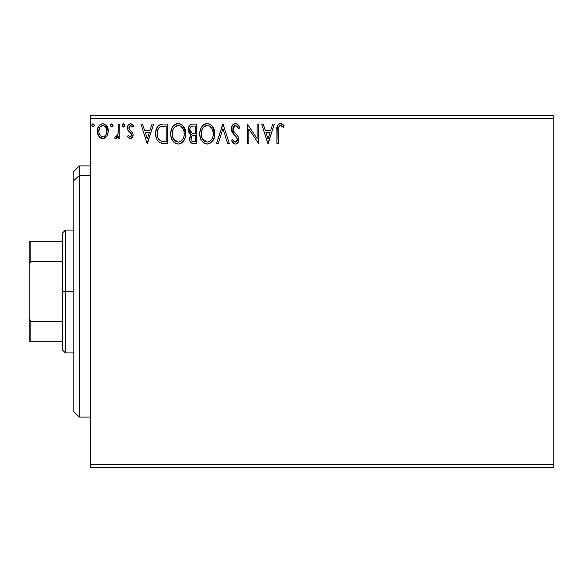 <?xml version="1.0" encoding="UTF-8"?>
<svg xmlns="http://www.w3.org/2000/svg" width="583" height="583" viewBox="0 0 583 583"><rect width="100%" height="100%" fill="white"/><g stroke="black" fill="none" stroke-linecap="round" stroke-linejoin="round"><path stroke-width="0.87" d="M90.554 467.333L553.85 467.333L90.554 467.333L90.554 118.458L553.85 118.458L553.85 464.542L90.554 464.542L90.554 467.333M553.85 115.667L90.554 115.667L90.554 464.542L553.85 464.542L553.85 467.333L553.85 118.458L90.554 118.458L90.554 115.667L553.85 115.667L553.85 118.458L553.85 115.667M106.871 136.203L107.993 133.791L108.256 129.871L106.995 126.292L105.246 124.471L102.819 123.793L100.4 124.471L98.651 126.3L97.631 128.624L97.332 131.809L98.119 135.052L99.54 137.165L101.61 138.411L104.029 138.411L106.106 137.158L106.871 136.203L108.336 131.139C108.372 127.087 106.536 124.638 102.819 123.793C99.11 124.645 97.274 127.094 97.317 131.139L98.775 136.218L102.819 138.572L106.871 136.203M118.356 124.041L119.858 124.041L118.356 124.041L118.006 134.228L117.219 136.058L116.236 136.786L115.31 136.56L114.596 138.084L116.629 138.339L118.356 136.218L118.356 138.317L119.858 138.317L119.858 124.041L119.858 138.317L119.858 124.041L118.356 124.041L118.116 133.74L115.988 136.816L115.31 136.56L114.596 138.084L115.74 138.572L118.356 136.218L118.356 138.317L119.858 138.317L118.356 138.317M130.271 138.572L132.45 137.318L133.106 134.258L132.29 132.057L129.229 129.207L128.989 127.043L129.608 126.001L130.709 125.542L132.771 127.05L133.631 125.724L132.334 124.347L130.541 123.793L128.143 125.177L127.371 127.917L128.041 130.424L131.532 134.221L131.539 135.555L130.803 136.626L129.564 136.662L128.253 135.314L127.371 136.539L128.603 137.894L130.271 138.572C132.21 138.164 133.164 136.918 133.128 134.826L132.647 132.625L129.229 129.207L128.872 127.845L130.709 125.542L132.771 127.05L133.631 125.724L130.541 123.793C128.413 124.245 127.356 125.622 127.371 127.917L127.866 130.126L131.27 133.602L131.627 134.892L130.177 136.816L128.253 135.314L127.371 136.539L130.271 138.572M162.723 124.048L159.05 125.075L156.907 127.721L155.756 131.845L156.098 137.333L157.199 140.095L159.786 142.718L162.373 143.454L167.693 143.578L167.693 124.041L163.16 124.041C157.942 124.755 155.45 127.925 155.676 133.565C155.45 137.573 156.914 140.678 160.085 142.871L167.693 143.578L167.693 124.041L167.693 143.578L164.734 143.578M192.339 124.062L196.748 124.041L191.843 124.143L190.058 125.039L188.863 126.649L188.294 128.581L188.411 131.139L189.424 133.23L191.319 134.578L189.584 137.566L189.745 140.605L191.683 143.163L196.748 143.578L196.748 124.041L196.748 143.578L196.748 124.041L192.842 124.041C189.788 124.514 188.251 126.358 188.236 129.586C188.222 131.926 189.249 133.587 191.319 134.578L189.49 138.739C189.511 141.815 191.013 143.433 193.986 143.578L196.748 143.578L193.986 143.578M218.173 143.578L216.541 143.578L222.801 124.041L216.541 143.578L218.173 143.578L222.925 128.756L227.676 143.578L229.308 143.578L223.049 124.041L229.308 143.578L223.049 124.041L216.541 143.578L218.173 143.578L222.925 128.756L227.676 143.578L229.308 143.578L227.676 143.578M257.118 124.041L257.118 138.579L247.345 124.041L247.345 143.578L248.846 143.578L248.846 129.011L258.619 143.578L258.619 124.041L257.118 124.041L258.619 124.041L257.118 124.041L257.118 138.579L247.345 124.041L247.345 143.578L248.846 143.578L248.846 129.011L258.619 143.578L258.619 124.041L258.298 143.578M278.404 130.585L278.572 127.568L279.49 125.906L280.999 125.622L283.404 127.298L284.161 125.797L282.558 124.245L280.204 123.552L278.455 124.245L277.289 126.059L276.903 143.578L278.404 143.578L278.404 130.585C277.945 128.187 278.645 126.511 280.489 125.542L283.404 127.298L284.161 125.797L280.474 123.545C277.493 124.558 276.298 126.839 276.903 130.388L276.903 143.578L278.404 143.578L278.477 128.304M272.764 124.041L274.396 124.041L268.136 143.578L274.396 124.041L272.764 124.041L270.752 130.308L265.265 130.308L263.261 124.041L261.621 124.041L267.881 143.578L274.396 124.041L272.764 124.041L270.752 130.308L265.265 130.308L263.261 124.041L261.621 124.041L267.881 143.578L261.621 124.041L263.261 124.041M235.437 123.545L233.674 124.033L232.362 125.33L231.313 128.828L232.282 132.305L236.421 137.078L237.266 138.922L236.844 141.268L235.794 142.026L234.446 141.822L232.741 139.57L231.568 140.773L233.018 142.981L235.335 144.081L236.851 143.651L237.995 142.551L238.782 138.747L237.747 136.065L233.309 130.774L232.989 127.684L233.914 126.183L235.547 125.542L237.492 126.73L238.607 128.799L239.832 127.808L237.689 124.383L235.437 123.545C232.719 124.135 231.342 125.899 231.313 128.828L234.563 135.132L236.421 137.078L237.325 139.607L235.357 142.077L232.741 139.57L231.568 140.773L235.335 144.081C237.689 143.571 238.855 142.055 238.833 139.519L238.061 136.546L233.309 130.774L232.821 128.858L235.547 125.542L238.607 128.799L239.832 127.808C239.176 125.425 237.711 124.004 235.437 123.545M214.763 134.6L214.362 130.249L212.963 127.05L210.565 124.522L208.124 123.603L205.507 123.793L202.607 125.709L200.727 128.668L199.78 132.939L200.166 137.333L201.565 140.576L204.006 143.112L206.921 144.059L209.749 143.549L212.547 141.188L214.158 137.938L214.784 133.726C214.857 128.165 212.343 124.769 207.249 123.545C202.155 124.813 199.663 128.238 199.758 133.82C199.656 139.454 202.192 142.879 207.366 144.081C212.423 142.748 214.894 139.301 214.784 133.726L212.474 126.351M185.729 133.726L184.738 128.595L182.843 125.658L179.921 123.785L176.452 123.793L173.552 125.709L171.672 128.668L170.724 132.939L171.111 137.333L172.51 140.576L174.951 143.112L176.562 143.841L179.185 144.016L181.612 143.024L183.98 140.459L185.314 137.209L185.729 133.726C185.802 128.165 183.288 124.769 178.194 123.545C173.1 124.813 170.608 128.238 170.702 133.82C170.6 139.454 173.136 142.879 178.311 144.081C183.368 142.748 185.839 139.301 185.729 133.726L183.419 126.351M152.032 124.041L153.672 124.041L147.404 143.578L153.672 124.041L152.032 124.041L150.028 130.308L144.54 130.308L142.529 124.041L140.897 124.041L147.156 143.578L153.672 124.041L152.032 124.041L150.028 130.308L144.54 130.308L142.529 124.041L140.897 124.041L147.156 143.578L140.897 124.041L142.529 124.041M124.616 125.418L124.303 124.347L123.363 123.793L122.423 124.347L122.109 125.418L122.423 126.496L123.363 127.05L124.31 126.496L124.616 125.418L123.363 123.793L122.109 125.418L123.363 127.05L124.616 125.418M113.095 125.418L112.781 124.347L111.841 123.793L110.901 124.347L110.588 125.418L110.901 126.496L111.841 127.05L112.789 126.496L113.095 125.418L111.841 123.793L110.588 125.418L111.841 127.05L113.095 125.418M94.308 125.418L93.994 124.347L93.054 123.793L92.114 124.347L91.801 125.418L92.114 126.496L93.054 127.05L94.001 126.496L94.308 125.418L93.054 123.793L91.801 125.418L93.054 127.05L94.308 125.418M278.404 143.578L276.903 143.578M276.91 129.455L277.122 126.744M277.348 125.899L277.639 125.243M278.025 124.682L278.426 124.274M279.425 123.698L279.818 123.596M281.028 123.589L281.56 123.727M284.161 125.797L283.404 127.298L282.478 126.518M282.296 126.373L280.489 125.542M280.751 125.564L280.299 125.556M278.791 126.846L278.572 127.568M278.55 127.706L278.477 128.318M277.027 127.451L276.947 128.515M268.012 138.871L265.906 132.305L270.111 132.305L268.012 138.871L265.906 132.305L270.111 132.305L268.012 138.871M248.846 143.578L247.345 143.578L247.688 124.041M236.246 123.64L236.64 123.764M238.6 125.411L239.154 126.322M239.176 126.373L239.496 127.021M239.832 127.808L238.607 128.799L238.119 127.735M236.13 125.637L234.956 125.622M234.497 125.79L233.645 126.453M233.506 126.62L233.244 127.05M232.828 128.559L232.945 129.849M232.938 129.827L233.659 131.364M235.109 133.164L235.802 133.893M236.326 134.425L236.829 134.972M238.782 138.732L238.811 139.133M238.819 139.92L238.833 139.519M238.782 140.314L238.636 141.086M238.622 141.13L237.485 143.163L236.13 143.972M234.672 144.001L233.805 143.629M231.568 140.773L232.741 139.57L232.967 139.986M233.747 141.188L234.446 141.822M234.883 142.012L235.357 142.077M237.215 140.481L237.266 138.922M236.785 137.639L235.423 135.999M233.929 134.469L233.375 133.828M233.331 133.784L232.785 133.077M231.874 131.481L231.575 130.643M231.313 128.828L231.334 128.362M231.378 127.903L231.633 126.773M231.896 126.132L232.347 125.345M232.377 125.309L234.956 123.574M233.674 124.033L232.952 124.616M235.51 136.087L235.977 136.575M236.202 141.866L235.794 142.026M214.755 134.622L214.682 135.46M214.362 137.231L214.165 137.923M213.91 138.652L213.524 139.556M213.509 139.585L209.749 143.549M205.61 143.841L204.618 143.462L205.61 143.841M204.006 143.112L203.168 142.478M202.636 141.953L201.558 140.561M200.741 139.016L200.479 138.353M200.122 137.143L199.86 135.613M199.852 132.071L199.991 131.131M200.421 129.477L200.72 128.69M201.536 127.116L202.046 126.38M202.622 125.688L203.438 124.915M203.605 124.784L204.56 124.179M205.522 123.793L206.353 123.603M207.249 123.545L207.686 123.56M208.146 123.603L208.984 123.785M210.747 124.653L211.884 125.644M199.852 132.064L199.78 132.939M206.943 125.556L207.3 125.542C211.359 126.562 213.356 129.288 213.283 133.733L213.21 132.363M213.057 131.401L213.283 133.733C213.371 138.215 211.381 140.999 207.3 142.077L204.64 141.232L202.695 139.213L207.3 142.077C203.197 141.042 201.186 138.288 201.259 133.82C201.164 129.317 203.175 126.555 207.3 125.542L209.938 126.351L211.942 128.53M212.518 137.887L211.308 139.949M201.594 131.007L201.281 134.527L202.031 129.666M201.339 135.234L201.281 134.527M205.238 126.015L205.901 125.753M202.031 129.659L203.824 126.985L202.367 128.923M211.848 128.384L213.203 132.334M209.428 126.052L207.3 125.542M207.3 142.077L208 142.019L207.3 142.077M208.277 141.968L209.078 141.698M209.341 141.567L208 142.019M212.168 138.645L209.953 141.21M191.618 143.134L190.094 141.487L189.504 139.206M189.898 141.035L189.752 140.612M189.737 140.576L189.548 139.701M189.49 138.739L189.511 138.149M190.481 135.416L190.83 135.008M190.626 134.228L188.236 129.586M188.469 127.721L189.38 125.79M190.459 124.733L190.058 125.039M188.251 129.98L188.28 130.366M188.688 131.991L188.979 132.589M190.35 131.765L191.093 132.567L189.876 130.709L189.992 128.129L189.737 129.586C189.876 127.189 191.144 126.008 193.527 126.045L195.247 126.045L195.247 133.31L192.099 133.077L194.489 133.31L192.099 133.077L189.737 129.586L189.818 130.468M193.141 141.545L193.687 141.574C191.894 141.494 190.991 140.539 190.991 138.703C191.071 136.429 192.23 135.3 194.482 135.314L195.247 135.314L195.247 141.574L193.126 141.545L191.639 140.816L192.412 141.363M191.355 136.939L191.129 139.818L191.464 136.706M194.482 135.314L193.09 135.445L195.247 135.314L195.247 141.574L193.687 141.574M192.434 135.686L193.09 135.445M191.574 132.866L191.093 132.567M189.992 128.129L191.348 126.424L193.527 126.045L192.39 126.117M190.765 126.868L190.284 127.495M191.639 140.816L191.129 139.818M185.707 134.622L185.627 135.46M185.307 137.231L185.11 137.923M184.855 138.652L184.468 139.556M184.454 139.585L180.694 143.549M176.554 143.841L175.578 143.469M175.563 143.462L176.562 143.841M172.524 140.59L174.113 142.478M171.686 139.016L171.424 138.353M171.067 137.143L170.797 135.591M170.797 132.071L170.936 131.131M171.366 129.477L171.664 128.69M172.481 127.116L172.976 126.402M173.566 125.688L174.383 124.915M174.885 124.543L175.505 124.179M176.467 123.793L177.298 123.603M178.194 123.545L178.631 123.56M179.09 123.603L179.928 123.785M181.692 124.653L182.829 125.644M170.797 132.064L170.724 132.939M172.539 131.007L172.204 133.82C172.109 129.317 174.12 126.555 178.245 125.542L177.531 125.593L178.245 125.542C182.304 126.562 184.301 129.288 184.228 133.733C184.315 138.215 182.326 140.999 178.245 142.077L175.592 141.232L173.639 139.213L178.245 142.077C174.142 141.042 172.131 138.288 172.204 133.82L172.976 129.659L174.477 127.269L176.183 126.015L175.075 126.722M178.595 125.556L179.63 125.746M172.204 133.82L172.225 134.527L172.204 133.82M172.284 135.234L172.225 134.527M174.776 126.985L173.319 128.923M184.002 131.401L184.148 135.147L184.155 132.363M181.962 127.298L182.887 128.53M181.175 126.562L181.947 127.276M178.245 142.077L178.952 142.019L178.245 142.077M179.221 141.968L180.023 141.698M180.285 141.567L178.952 142.019M183.463 137.887L183.9 136.539L182.822 139.155L180.898 141.21M182.829 139.14L183.113 138.645M162.38 143.462L161.68 143.352M159.378 142.478L158.591 141.866M156.601 138.871L156.382 138.288M156.091 137.297L155.887 136.298M155.778 135.511L155.727 134.943M155.676 133.565L155.697 132.705M155.697 132.676L155.756 131.867M156.907 127.713L157.804 126.278M158.387 125.629L159.021 125.097M160.602 124.361L162.293 124.07M157.672 130.089L158.569 128.245L157.439 130.956M158.569 128.245L159.487 127.218M159.793 126.977L166.191 126.045L166.191 141.574L160.879 141.028C158.219 139.344 156.98 136.859 157.177 133.565C156.987 130.512 158.117 128.173 160.558 126.54L164.574 126.045L159.8 126.97M161.936 141.326L161.396 141.203M164.114 141.552L163.021 141.48M157.177 133.565L157.381 131.226L157.177 133.565M157.344 135.766L157.221 134.673M157.927 137.828L157.592 136.837M158.452 138.863L157.949 137.88M158.08 129.083L157.381 131.226M147.288 138.871L145.182 132.305L149.386 132.305L147.288 138.871L145.182 132.305L149.386 132.305L147.288 138.871M129.805 138.521L129.375 138.375M128.333 137.661L127.947 137.267M127.371 136.539L128.253 135.314L128.617 135.824M129.863 136.779L130.505 136.772M131.27 136.138L131.539 135.555M131.547 135.526L131.605 134.556M131.627 134.892L130.796 133.004M130.577 132.793L129.761 132.122M127.859 130.118L127.641 129.601M127.611 129.513L127.429 128.756M127.371 127.917L127.386 127.553M127.437 127.021L127.546 126.496M127.648 126.176L127.794 125.804M131.299 123.888L132.312 124.332M132.341 124.354L133.055 124.951M133.631 125.724L132.771 127.05L132.385 126.511M131.037 125.578L130.308 125.6M129.346 126.314L128.989 127.043M128.974 127.079L128.894 128.194M128.967 128.581L129.63 129.696M129.645 129.71L130.832 130.679M132.647 132.625L132.873 133.15M132.975 136.123L132.771 136.735M132.458 137.318L131.518 138.237M128.705 131.226L129.215 131.7M130.184 132.45L130.585 132.8M122.816 126.89L122.423 126.504M122.415 126.489L122.182 125.986M122.284 124.594L123.071 123.836M124.245 124.266L124.543 124.849M118.356 136.218L118.138 136.633M117.526 137.581L116.636 138.339M115.973 138.55L114.596 138.084L115.31 136.56L116.469 136.706M115.31 136.56L115.988 136.816L115.31 136.56M117.496 135.635L118.203 133.135M118.298 131.911L118.334 130.65M113.022 125.986L112.65 126.664M111.841 127.05L110.61 125.702M110.763 124.594L111.841 123.793M112.723 124.266L113.015 124.842M105.428 137.741L104.634 138.2M103.125 138.557L102.513 138.557M101.602 138.404L100.611 137.996M100.4 137.865L99.999 137.573M98.148 135.118L97.689 133.908M97.645 133.769L97.397 132.509M97.332 131.816L97.317 131.139M97.857 127.917L98.148 127.211M98.177 127.16L98.658 126.292M99.409 125.309L100.05 124.718M101.559 123.96L102.156 123.836M103.461 123.836L104.087 123.96M105.72 124.813L108.314 131.809M101.034 126.103L102.827 125.542L100.327 126.708M106.835 131.131L106.609 129.244L106.835 131.131C106.9 134.163 105.559 136.058 102.827 136.816C100.087 136.058 98.753 134.163 98.819 131.131L98.87 132.101L98.819 131.131C98.746 128.107 100.087 126.249 102.827 125.542C105.567 126.249 106.9 128.107 106.835 131.131L106.82 131.612M101.879 136.662L102.827 136.816L101.041 136.233L99.708 134.695M99.037 133.033L98.87 132.086M99.044 129.244L98.819 131.131L99.766 127.466M105.887 127.473L105.479 126.89M103.759 125.688L104.138 125.833M102.827 136.816L103.315 136.779L102.827 136.816M104.007 136.575L103.3 136.779M105.217 135.693L104.619 136.225M105.887 134.79L105.574 135.256M92.515 126.897L91.881 126.015M91.874 124.857L92.107 124.354M92.121 124.332L92.77 123.836M213.203 135.147L212.955 136.546M202.695 139.213L201.594 136.626M193.884 133.303L193.286 133.274M192.988 133.245L192.39 133.157M193.527 126.045L195.247 126.045L195.247 133.31L194.489 133.31M173.617 128.398L174.084 127.735M176.183 126.015L176.846 125.753M180.373 126.045L180.89 126.351M183.448 129.623L183.9 130.956M184.148 135.147L183.9 136.546M173.639 139.213L172.539 136.626M164.574 126.045L166.191 126.045L166.191 141.574L165.208 141.574M160.383 140.787L158.758 139.322M160.791 126.453L161.535 126.263M100.014 127.087L100.312 126.722M104.619 126.096L106.609 129.244M106.616 133.033L106.383 133.762M79.39 175.425L79.39 165.907L79.39 175.425L90.554 175.425L79.39 175.425L79.39 417.093L79.39 175.425L73.808 180.584L79.39 175.425M73.808 171.489L73.808 180.584L73.808 171.489L79.39 165.907L90.554 165.907M73.808 411.511L73.808 180.584L73.808 411.511L79.39 417.093L90.554 417.093M62.643 241.26L62.643 291.5L65.434 291.5L65.434 230.096L65.434 291.5L73.808 291.5L65.434 291.5L65.434 352.904L65.434 291.5L62.643 291.5L62.643 232.887L62.643 241.26L29.15 241.26L29.15 264.704L30.826 261.308L62.643 261.308L30.826 261.308L30.826 241.26L30.826 261.308L29.15 264.704L29.15 241.26L62.643 241.26M62.643 321.692L62.643 291.5L62.643 350.113L62.643 321.692L30.826 321.692L29.15 318.296L29.15 264.704L29.15 341.74L62.643 341.74L30.826 341.74L30.826 321.692L30.826 341.74L29.15 341.74L29.15 318.296L30.826 321.692L62.643 321.692M62.643 232.887L65.434 230.096L73.808 230.096M73.808 352.904L65.434 352.904L62.643 350.113"/></g></svg>
